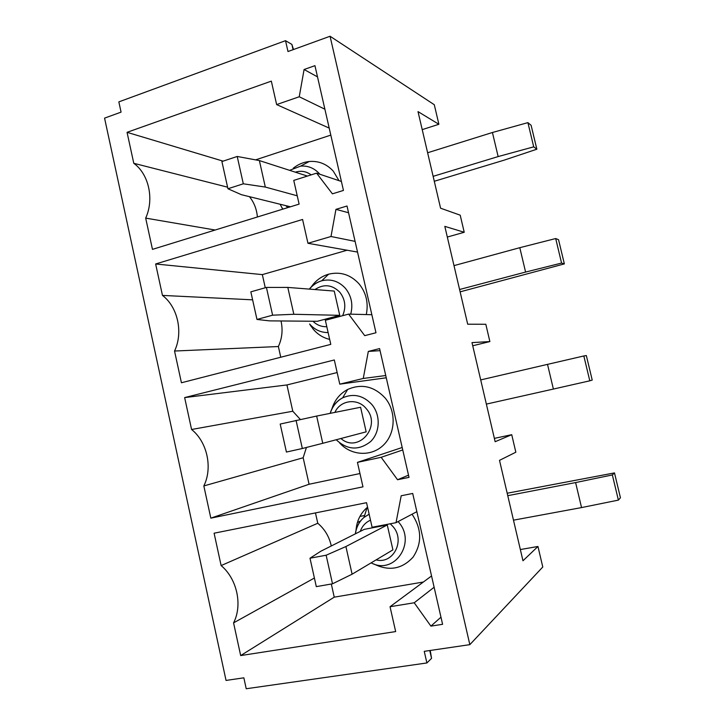 <?xml version="1.0" encoding="UTF-8"?>
<svg xmlns="http://www.w3.org/2000/svg" width="725" height="725" viewBox="0 0 725 725"><rect width="100%" height="100%" fill="white"/><g stroke="black" fill="none" stroke-linecap="round" stroke-linejoin="round"><path stroke-width="1.09" d="M293.507 49.527L291.885 44.406L285.523 40.672L287.988 51.529L330.065 36.25L434.293 104.726L438.879 124.283L418.008 111.614L440.583 208.202L460.212 215.18L464.227 232.272L444.824 226.372L467.688 324.202L485.813 324.265L489.873 341.566L471.993 342.608L495.148 441.715L511.732 434.692L515.838 452.201L499.507 460.357L522.97 560.769L537.959 546.469L542.78 567.004L469.836 644.652L330.065 36.25M285.523 40.672L118.846 101.881L121.066 112.13L104.563 118.13L226.046 680.431L243.854 677.821L246.219 688.75L426.889 662.958L424.252 651.34L469.836 644.652M133.781 163.297C148.879 174.145 154.371 199.239 145.68 218.107L152.468 249.373L299.108 204.115L293.752 180.398L316.598 173.148L332.413 193.838L343.451 190.43L314.94 65.658L304.083 69.509L299.244 96.76L276.633 104.581L271.331 81.127L127.056 132.322L133.781 163.297L227.596 187.177M162.463 295.41C177.833 307.038 183.407 332.503 174.544 351.027L181.431 382.764L330.79 344.375L325.353 320.287L348.625 314.106L364.72 335.648L375.976 332.757L347.012 206.009L335.947 209.362L330.999 236.504L307.953 243.283L302.579 219.467L155.639 263.982L162.463 295.41L252.608 299.833M191.581 429.49C207.214 441.906 212.869 467.761 203.834 485.94L210.83 518.148L362.971 486.847L357.443 462.378L381.169 457.294L397.554 479.733L409.018 477.367L379.592 348.589L368.318 351.426L363.252 378.468L339.771 384.159L334.316 359.972L184.648 397.59L191.581 429.49L292.8 411.238L300.34 419.449M221.125 565.572C237.039 578.813 242.784 605.058 233.568 622.875L240.673 655.572L395.66 631.575L390.041 606.725L414.22 602.774L430.904 626.119L442.594 624.307L412.697 493.453L401.197 495.755L396.022 522.68L372.097 527.256L366.542 502.688L214.102 533.201L221.125 565.572L317.767 523.251C324.764 529.159 329.268 536.727 331.28 545.97M360.642 520.967L357.398 522.517M364.584 515.511L359.917 516.427M520.351 549.55L537.959 546.469M331.316 584.015L334.243 597.164L423.373 582.021M233.568 622.875L314.396 578.024M240.673 655.572L334.243 597.164M315.466 512.91L317.767 523.251M396.022 522.68L416.857 511.678M430.904 626.119L440.972 617.192M414.22 602.774L434.121 587.241M390.041 606.725L431.547 575.967M412.045 514.224C421.841 528.933 422.186 543.243 413.069 557.144C401.994 569.179 388.917 571.454 373.837 563.968M356.011 530.6C356.646 521.121 360.361 513.427 367.14 507.527L367.566 507.183M472.727 345.762L489.873 341.566M494.368 438.38L511.732 434.692M203.834 485.94L303.168 457.747L309.077 484.255L359.962 473.543M210.83 518.148L309.077 484.255M306.421 447.461L303.168 457.747M184.648 397.59L286.937 384.948L292.8 411.238M337.152 372.55L286.937 384.948M339.771 384.159L386.262 377.788M363.252 378.468L385.745 375.523M368.318 351.426L380.063 350.655M397.554 479.733L408.519 475.174M381.169 457.294L402.756 449.962M357.443 462.378L402.194 447.497M331.733 409.398C334.415 400.363 339.726 393.711 347.665 389.461C361.503 383.443 373.955 386.235 384.993 397.835C396.412 411.202 395.705 433.278 383.525 445.023C371.499 456.949 351.172 455.826 339.681 443.002M360.588 407.26L366.161 431.846L322.761 443.301L316.653 416.059L360.588 407.26M447.325 237.048L464.227 232.272M174.544 351.027L278.373 346.532L280.756 357.235M281.019 320.967C283.004 329.875 282.116 338.403 278.373 346.532M155.639 263.982L262.341 274.621L265.268 287.762M347.103 250.225L262.341 274.621M307.953 243.283L357.543 252.083M330.999 236.504L355.096 241.38M335.947 209.362L348.544 212.724M348.625 314.106L371.853 314.713M310.898 287.444C315.348 280.765 321.257 276.343 328.642 274.186C340.333 271.404 350.438 274.594 358.966 283.765C366.179 292.673 368.617 302.941 366.288 314.568M329.667 339.4C323.169 337.841 317.677 334.433 313.2 329.168L309.811 324.292M334.243 291.06L339.744 315.33L317.387 321.284L269.501 320.867L256.967 319.444L250.841 291.84L266.419 287.435L287.807 287.417L334.243 291.06M422.222 129.63L438.879 124.283M145.68 218.107L215.144 230.024M249.427 196.665C254.058 202.393 256.713 209.172 257.393 216.983M127.056 132.322L223.101 161.149M330.808 135.113L255.562 159.872M276.633 104.581L329.213 128.108M299.244 96.76L324.891 109.212M304.083 69.509L317.505 76.877M316.598 173.148L341.403 181.468M293.253 168.227C298.048 164.376 303.385 162.128 309.249 161.494C318.656 160.76 326.658 163.968 333.255 171.118L339.028 180.67M429.762 650.533L431.547 658.373L426.889 662.958M431.547 658.373L430.233 650.47M387.268 524.963L364.285 529.359L320.812 551.236L309.992 558.214L326.141 555.223L345.907 546.55L387.268 524.963L392.923 549.867L352.105 574.191L345.907 546.55M326.141 555.223L332.512 583.806L316.308 586.634L309.992 558.214M332.512 583.806L352.105 574.191M513.481 520.169L581.541 507.582L575.605 482.569L612.353 474.938L614.483 472.908L507.192 493.227M507.763 495.673L575.605 482.569M581.541 507.582L618.389 500.114L612.353 474.938M618.389 500.114L620.437 497.749L614.483 472.908M296.063 420.346L302.334 448.503L286.42 452.056L280.194 424.053L316.653 416.059M302.334 448.503L322.761 443.301M486.366 404.106L553.383 389.062L547.52 364.367L583.833 355.966L586.335 355.549L592.216 380.072L589.797 380.815L583.833 355.966M480.711 379.918L547.52 364.367M553.383 389.062L589.797 380.815M256.967 319.444L272.609 315.185L266.419 287.435M272.609 315.185L293.833 314.278L287.807 287.417M293.833 314.278L339.744 315.33M459.577 289.502L525.589 272.065L519.798 247.687L555.694 238.543L558.549 239.703L564.358 263.9L460.13 291.849M454.004 265.622L519.798 247.687M525.589 272.065L561.567 263.075L555.694 238.543M561.567 263.075L564.358 263.9M290.426 206.788L241.389 194.681L227.94 188.754L221.904 161.548L237.211 156.464L259.378 160.578L307.4 176.066M227.94 188.754L243.31 183.806L237.211 156.464M243.31 183.806L265.314 187.059L259.378 160.578M265.314 187.059L297.232 195.804M433.133 176.338L498.147 156.573L492.429 132.503L527.909 122.634L531.117 125.325L536.853 149.214L504.002 160.198L434.293 181.277M427.623 152.757L492.429 132.503M498.147 156.573L533.709 146.849L527.909 122.634M533.709 146.849L536.853 149.214M355.359 533.854C356.22 527.111 359.083 521.638 363.968 517.451L369.143 514.206M398.116 521.574L398.587 522.127C416.839 542.536 394.219 575.541 371.146 562.845M376.103 559.89C393.258 564.467 405.52 540.623 393.022 526.604L390.277 523.776M370.502 520.197C365.572 522.362 362.165 526.096 360.271 531.38M330.156 413.35C332.286 406.308 336.436 401.142 342.626 397.844C353.483 393.149 363.225 395.37 371.834 404.487C380.779 415.017 380.199 432.363 370.62 441.561C358.911 450.733 347.438 450.125 336.21 439.758M340.931 438.507C358.25 453.877 382.111 426.164 366.252 408.664C357.733 397.78 340.233 400.001 334.914 412.398M328.126 332.567C320.785 332.603 314.614 329.739 309.611 324.002L311.161 326.468M309.303 289.103C312.656 284.97 316.798 282.197 321.719 280.783C330.881 278.627 338.783 281.146 345.435 288.351C351.444 295.9 353.211 304.509 350.719 314.161M342.644 315.692C346.242 307.21 345.299 299.389 339.826 292.238C332.141 284.608 323.848 283.711 314.94 289.547M312.973 321.248C316.888 325.081 321.492 326.893 326.794 326.703M282.931 209.108L281.599 207.078L282.696 209.181M289.619 170.33L300.603 166.116C307.962 165.554 314.215 168.073 319.362 173.683L319.825 174.227M311.161 174.879C306.34 171.336 301.056 170.438 295.329 172.178M285.895 205.673L287.725 207.631M291.885 44.406L293.081 49.681M355.422 533.817C356.337 527.157 359.183 521.692 363.968 517.451L367.14 507.527M330.237 413.341C332.413 406.381 336.545 401.215 342.626 397.844L347.665 389.461M309.43 289.112C312.783 285.034 316.888 282.261 321.719 280.783L328.642 274.186M300.603 166.116L309.249 161.494M281.599 207.078L280.167 204.26"/></g></svg>
